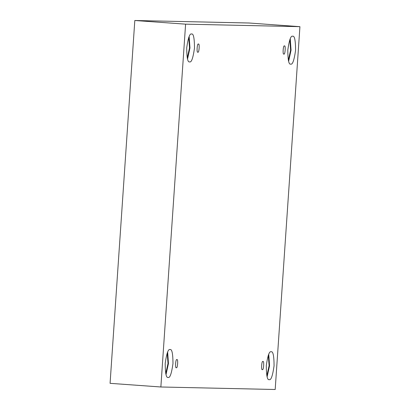 <?xml version="1.0" encoding="UTF-8"?>
<svg xmlns="http://www.w3.org/2000/svg" width="410" height="410" viewBox="0 0 410 410"><rect width="100%" height="100%" fill="white"/><g stroke="black" fill="none" stroke-linecap="round" stroke-linejoin="round"><path stroke-width="0.61" d="M284.432 46.012C283.207 44.567 282.469 55.381 283.889 53.992C282.469 55.381 283.207 44.567 284.432 46.012C285.857 44.623 285.119 55.442 283.889 53.992C285.119 55.442 285.857 44.623 284.432 46.012L284.432 46.012M198.404 44.126C197.174 42.676 196.441 53.495 197.861 52.106L197.861 52.106C196.441 53.495 197.174 42.676 198.404 44.126C199.829 42.737 199.091 53.551 197.861 52.106C199.091 53.551 199.829 42.737 198.404 44.126L198.404 44.126M176.894 359.667C175.664 358.222 174.926 369.036 176.351 367.647C174.926 369.036 175.664 358.222 176.894 359.667C178.319 358.279 177.581 369.092 176.351 367.647C177.581 369.092 178.319 358.279 176.894 359.667L176.91 359.667M262.923 361.558C261.693 360.108 260.955 370.927 262.379 369.538L262.379 369.538C260.955 370.927 261.693 360.108 262.923 361.558C264.347 360.17 263.609 370.983 262.379 369.538C263.609 370.983 264.347 360.17 262.923 361.558L262.938 361.558M191.552 34.04C189.763 33.21 188.149 37.817 186.709 47.862C186.781 57.943 187.76 62.607 189.656 61.859C187.76 62.607 186.781 57.943 186.709 47.862C188.149 37.817 189.763 33.21 191.552 34.04C193.443 33.292 194.427 37.956 194.494 48.037C193.054 58.082 191.439 62.689 189.656 61.859C191.439 62.689 193.054 58.082 194.494 48.037C194.427 37.956 193.443 33.292 191.552 34.04L191.603 34.045M292.643 36.259C290.854 35.429 289.24 40.036 287.799 50.081C287.871 60.162 288.85 64.826 290.746 64.078C288.85 64.826 287.871 60.162 287.799 50.081C289.24 40.036 290.854 35.429 292.643 36.259C294.534 35.511 295.518 40.175 295.584 50.256C294.144 60.301 292.53 64.908 290.746 64.078C292.53 64.908 294.144 60.301 295.584 50.256C295.518 40.175 294.534 35.511 292.643 36.259L292.694 36.264M271.128 351.806C269.344 350.975 267.73 355.583 266.29 365.628C266.356 375.703 267.34 380.367 269.232 379.619C267.34 380.367 266.356 375.703 266.29 365.628C267.73 355.583 269.344 350.975 271.128 351.806C273.024 351.052 274.008 355.716 274.075 365.797C272.635 375.842 271.02 380.449 269.232 379.619C271.02 380.449 272.635 375.842 274.075 365.797C274.008 355.716 273.024 351.052 271.128 351.806L271.184 351.806M170.037 349.586C168.254 348.751 166.639 353.358 165.199 363.409C165.266 373.484 166.25 378.148 168.141 377.4C166.25 378.148 165.266 373.484 165.199 363.409C166.639 353.358 168.254 348.751 170.037 349.586C171.933 348.833 172.917 353.497 172.984 363.578C171.544 373.623 169.93 378.23 168.141 377.4C169.93 378.23 171.544 373.623 172.984 363.578C172.917 353.497 171.933 348.833 170.037 349.586L170.094 349.586M275.187 389.5L160.863 386.989L110.075 383.329L160.863 386.989L185.597 24.159L299.925 26.67L275.187 389.5L299.925 26.67L249.136 23.011L299.925 26.67L185.597 24.159L134.813 20.5L185.597 24.159L160.863 386.989L275.187 389.5M249.136 23.011L134.813 20.5L110.075 383.329L134.813 20.5L249.136 23.011M165.737 373.571L168.013 363.465L167.218 353.036L168.013 363.465L165.737 373.571M166.019 374.643L168.459 363.496L167.654 352.016L168.459 363.496L166.019 374.643M266.828 375.791L269.103 365.684L268.304 355.255L269.103 365.684L266.828 375.791M267.11 376.867L269.549 365.72L268.745 354.235L269.549 365.72L267.11 376.867M288.338 60.249L290.613 50.143L289.819 39.714L290.613 50.143L288.338 60.249M288.625 61.321L291.059 50.174L290.254 38.689L291.059 50.174L288.625 61.321M187.247 58.03L189.522 47.924L188.728 37.489L189.522 47.924L187.247 58.03M187.534 59.101L189.968 47.955L189.164 36.469L189.968 47.955L187.534 59.101"/></g></svg>
